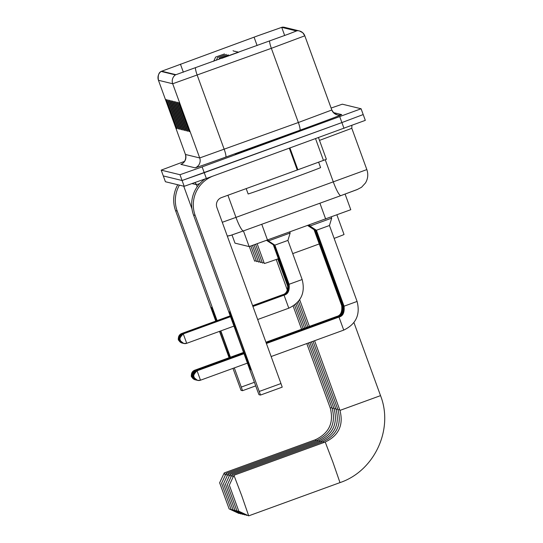 <?xml version="1.0" encoding="UTF-8"?>
<svg xmlns="http://www.w3.org/2000/svg" width="543" height="543" viewBox="0 0 543 543"><rect width="100%" height="100%" fill="white"/><g stroke="black" fill="none" stroke-linecap="round" stroke-linejoin="round"><path stroke-width="0.81" d="M234.99 243.135L232.01 234.956L234.99 243.142L249.156 246.59L350.785 209.707L345.097 194.089L350.785 209.707M184.64 161.346L161.19 170.135L165.411 181.735L184.192 186.31L206.354 178.498L365.31 120.356L363.199 114.559L341.886 122.575L363.199 114.559L361.088 108.763L342.307 104.188L331.108 108.043M165.411 181.729L161.19 170.135L179.977 174.717L202.132 166.905L204.243 172.701L341.886 122.575L182.081 180.514L204.243 172.701L206.354 178.498M163.3 175.939L182.081 180.514L163.3 175.939M269.443 141.472A37.012 0.387 -20 0 0 235.343 154.3A37.012 0.387 -20 0 0 270.801 141.804A37.012 0.387 -20 0 0 304.901 128.976A37.012 0.387 -20 0 0 269.443 141.472A37.012 0.387 -20 0 0 235.343 154.3A37.012 0.387 -20 0 0 270.801 141.804A37.012 0.387 -20 0 0 304.901 128.976A37.012 0.387 -20 0 0 269.443 141.472M258.081 35.695L281.715 27.36L296.485 30.958L288.408 34.107L175.966 74.69L161.705 71.214L258.081 35.695M258.068 35.689L161.128 71.425L175.389 74.9L288.93 33.924L297.062 30.747L282.279 27.15L258.068 35.689M202.132 166.905L361.095 108.763L365.31 120.356M175.83 101.887L186.385 130.87L185.957 130.761L175.409 101.779L175.83 101.887M177.391 102.26L187.939 131.243L187.511 131.141L176.964 102.159L177.391 102.26M178.946 102.641L189.493 131.623L189.073 131.521L178.518 102.539L178.946 102.641M171.167 100.747L181.715 129.729L181.294 129.628L170.74 100.645L171.167 100.747M169.613 100.367L180.161 129.349L179.733 129.248L169.185 100.265L169.613 100.367M168.052 99.993L178.606 128.969L178.179 128.867L167.631 99.885L168.052 99.993M166.497 99.613L177.045 128.596L176.624 128.487L166.077 99.512L166.497 99.613M174.276 101.507L184.824 130.49L184.403 130.388L173.855 101.405L174.276 101.507M172.722 101.127L183.269 130.11L182.848 130.008L172.301 101.025L172.722 101.127M182.848 130.008L183.188 129.879M173.529 103.346L172.755 101.996A6.17 6.17 -76.3 0 1 172.301 101.025M184.403 130.388L184.742 130.259M175.084 103.72L174.31 102.376A6.17 6.17 -76.3 0 1 173.855 101.405M176.624 128.487L176.964 128.365M167.305 101.826L166.531 100.482A6.17 6.17 -76.3 0 1 166.077 99.512M178.179 128.867L178.518 128.745M168.859 102.206L168.086 100.862A6.17 6.17 -76.3 0 1 167.631 99.885M179.733 129.248L180.079 129.125M170.421 102.586L169.64 101.242A6.17 6.17 -76.3 0 1 169.185 100.265M181.294 129.628L181.633 129.506M171.975 102.966L171.194 101.622A6.17 6.17 -76.3 0 1 170.74 100.645M189.073 131.521L189.412 131.399M179.753 104.86L178.973 103.516A6.17 6.17 -76.3 0 1 178.518 102.539M187.511 131.141L187.858 131.019M178.199 104.48L177.418 103.136A6.17 6.17 -76.3 0 1 176.964 102.159M185.957 130.761L186.297 130.639M176.638 104.1L175.864 102.756A6.17 6.17 -76.3 0 1 175.409 101.779M229.438 357.579A30.842 0.482 70 0 1 219.711 331.291M216.039 321.008A30.842 0.482 70 0 1 211.553 307.474A30.842 0.482 70 0 1 211.56 307.474A30.842 0.482 70 0 1 216.806 320.73M177.765 184.742A30.842 30.836 103.7 0 0 175.552 210.616L215.768 321.11M179.407 185.143A30.842 30.836 103.7 0 0 177.194 211.017L217.085 320.628M220.607 330.965A30.842 0.482 70 0 1 230.062 357.348M219.501 331.366L229.085 357.701M232.974 368.385L241.024 390.322L242.524 390.688L241.275 387.078L254.409 382.299M220.825 330.884L230.408 357.226M234.298 367.903L241.275 387.078M229.132 508.886L219.637 482.802L229.132 508.886L239.008 513.488L238.92 513.013M224.232 472.939L225.284 475.308M224.51 53.933L215.646 57.056L224.51 53.933M249.332 246.556L254.64 261.129A42.408 0.441 -20 0 0 256.242 260.674M219.63 482.802L224.239 472.919L315.517 439.681M231.067 509.354L221.578 483.27L231.067 509.354L240.949 513.963L240.854 513.488M221.571 483.277L226.173 473.394L227.218 475.777M226.451 54.402L217.587 57.524L226.451 54.402M250.914 246.047L256.574 261.597A42.408 0.441 -20 0 0 258.176 261.149M226.18 473.387L317.458 440.149C331.04 433.647 335.954 423.106 332.207 408.519L333.796 408.031M233.008 509.829L223.512 483.745L233.008 509.829L242.884 514.431L242.796 513.956M228.108 473.883L229.16 476.252M228.386 54.877L219.521 57.999L228.386 54.877M252.488 245.511L258.516 262.072A42.408 0.441 -20 0 0 260.111 261.617M223.506 483.745L228.114 473.863L319.393 440.624C332.981 434.115 337.895 423.574 334.142 408.988L335.73 408.506M234.943 510.298L225.454 484.213L234.943 510.298L244.818 514.907L244.73 514.431M321.816 442.097L321.334 441.092L230.056 474.331L231.094 476.72M238.825 52.162L221.693 58.359M254.049 244.968L260.45 262.541A42.408 0.441 -20 0 0 262.052 262.093M236.884 510.773L227.388 484.689L236.877 510.773L246.76 515.375L246.671 514.907M323.75 442.565L323.275 441.561L231.99 474.806L233.035 477.195M255.617 244.418L262.384 263.016A42.408 0.441 -20 0 0 263.986 262.561M238.818 511.241L229.322 485.157L238.818 511.241L248.701 515.85L241.676 495.555L233.931 475.274L229.322 485.164M292.718 253.601A42.408 0.441 -20 0 0 304.956 249.169A42.408 0.441 -20 0 0 319.25 243.936M334.142 238.391A42.408 0.441 -20 0 0 344.031 234.474L336.938 214.987M257.185 243.861L264.326 263.484A42.408 0.441 -20 0 0 278.383 258.726M341.703 305.614L314.058 229.682L314.397 229.587M337.603 317.085L337.413 316.678C341.411 315.761 343.101 312.137 342.484 305.811L314.845 229.872L315.184 229.777M314.845 229.872L308.39 225.664L309.028 225.467M343.271 305.994L315.626 230.069L315.965 229.967M315.626 230.069L309.171 225.854L309.815 225.657M344.052 306.191L316.413 230.259L329.452 225.508L357.09 301.44L344.052 306.191C344.669 312.517 342.979 316.141 338.981 317.064L266.396 343.495M316.413 230.259L309.951 226.044L331.692 218.13L331.298 217.057M282.665 295.168L282.475 294.761C286.473 293.838 288.163 290.213 287.546 283.887L273.305 244.764L273.645 244.662M273.305 244.764L266.844 240.549L267.489 240.359M283.446 295.358L283.256 294.951C287.261 294.028 288.951 290.41 288.326 284.077L274.086 244.954L274.425 244.859M274.086 244.954L267.631 240.739L268.276 240.549M289.114 284.274L274.873 245.144L287.912 240.4L302.152 279.523L289.114 284.274C289.731 290.6 288.041 294.225 284.043 295.148L252.923 306.476M274.873 245.144L268.412 240.936L290.152 233.022L289.813 232.085M250.608 369.81A30.842 0.482 70 0 1 239.497 340.692A30.842 0.482 70 0 1 229.513 311.845A30.842 0.482 70 0 1 229.526 311.852A30.842 0.482 70 0 1 240.515 340.658A30.842 0.482 70 0 1 250.622 369.797A30.842 0.482 70 0 1 250.608 369.81M205.145 178.932A30.842 30.836 103.7 0 0 193.512 214.987L257.592 391.055L258.984 394.693L260.484 395.06L259.235 391.455L280.969 383.541L216.888 207.474A7.711 7.711 -76.3 0 1 221.496 197.591L297.245 170.007L289.338 148.28M212.924 176.102A30.842 30.836 103.7 0 0 195.154 215.388L259.235 391.455M280.969 383.541L282.217 387.145L260.484 395.06L282.217 387.145M326.384 159.303L318.503 137.657L326.384 159.303L297.245 170.007M246.183 188.597L248.131 193.953A38.553 0.4 -20 0 0 285.068 180.934A38.553 0.4 -20 0 0 320.594 167.577L318.626 162.174M269.661 141.526L246.502 150.241L293.743 133.042L269.661 141.526M222.277 222.291L235.974 217.383A15.421 2.437 70.1 0 0 243.461 230.897L230.85 235.336L227.286 236.056A15.421 15.421 -76.3 0 0 231.23 235.18L243.434 230.904L249.156 246.59M261.76 224.273L267.536 240.149M319.915 203.218L325.691 219.094M357.62 189.358L340.895 195.616A15.421 2.437 70.1 0 1 340.868 195.629L243.461 230.897A15.421 2.437 70.1 0 0 243.481 230.89L340.848 195.636M227.917 195.249L235.974 217.383L366.844 169.592L351.81 128.304M325.243 159.744L333.382 182.109A15.421 2.437 70.1 0 0 340.868 195.629L357.206 189.561L361.55 187.254L365.466 182.984C367.971 178.735 368.425 174.269 366.844 169.592L351.81 128.297L319.501 140.393M343.997 128.372L339.782 116.779M184.192 186.31L179.977 174.717M191.964 208.804L183.731 186.195L191.964 208.824M197.204 186.778L196.437 184.668L192.127 183.615M199.743 183.615L196.437 184.668A3.855 3.855 103.7 0 0 194.781 182.672M281.715 27.36L284.675 35.499M333.388 112.577L341.696 114.607A7.711 7.711 -76.3 0 1 331.814 110.005L298.358 122.514A7.711 1.222 -109.9 0 1 299.879 130.252L225.725 157.103A38.553 0.4 160 0 1 195.1 167.835L180.846 164.359A7.711 7.711 -76.3 0 0 185.448 154.477L199.709 157.952L298.358 122.514L271.357 48.32L172.701 83.758L158.447 80.283A7.711 7.711 -76.3 0 1 161.128 71.425M341.696 114.607A38.553 0.4 160 0 1 306.177 127.965A38.553 0.4 160 0 1 299.879 130.252M175.389 74.9A7.711 7.711 103.7 0 0 172.701 83.758L199.709 157.952A7.711 7.711 -76.3 0 1 195.1 167.835M195.48 67.861A7.711 1.222 70.1 0 0 197.204 75.172L224.211 149.366A7.711 1.222 -109.9 0 1 225.725 157.103M161.135 71.411C158.671 72.687 157.769 75.647 158.441 80.283L185.448 154.477C187.213 162.33 180.1 164.963 181.695 163.966L181.973 163.843M269.627 41.01A7.711 1.222 70.1 0 0 271.357 48.32L304.813 35.804L331.814 109.998L333.945 113.127L337.23 114.851M304.806 35.804L302.763 32.743L299.39 30.951A7.711 7.711 -76.3 0 1 304.806 35.804M297.062 30.747A7.711 7.711 -76.3 0 1 299.39 30.951L284.62 27.354A7.711 7.711 103.7 0 0 282.292 27.15L284.62 27.354M254.063 37.162L257.111 45.537M180.419 64.135L183.358 72.199M177.194 211.017L175.552 210.616M255.712 385.883L242.524 390.688L255.712 385.883M315.999 440.678L315.524 439.674C329.106 433.171 334.02 422.63 330.266 408.044L331.854 407.562M317.94 441.147L317.465 440.149M319.875 441.622L319.399 440.617M321.334 441.092L321.334 441.092C334.916 434.59 339.83 424.049 336.076 409.463L337.671 408.974M339.606 409.449L338.017 409.931C341.771 424.517 336.85 435.058 323.275 441.561L323.268 441.568M325.216 442.036L325.209 442.036C338.791 435.534 343.705 424.993 339.952 410.406L380.534 395.637C393.811 429.384 374.371 471.08 339.986 482.612L332.954 462.31L325.216 442.036L233.931 475.274M194.72 370.217L194.713 370.217C188.523 376.448 192.833 376.93 191.672 376.503L191.72 376.645C190.559 376.123 191.733 377.175 195.242 379.801A5.009 5.009 103.7 0 0 195.643 379.876L195.242 379.801A5.009 5.009 103.7 0 1 191.72 376.645A5.009 5.009 -76.3 0 1 194.72 370.217L194.917 370.665M336.816 316.895L336.626 316.488C340.631 315.564 342.321 311.94 341.696 305.614L342.341 305.417M195.697 370.855L195.5 370.407C189.303 376.645 193.613 377.12 192.46 376.693L192.507 376.835C191.34 376.313 192.514 377.365 196.03 379.991A5.009 5.009 103.7 0 1 192.507 376.835A5.009 5.009 -76.3 0 1 195.5 370.407L195.5 370.414M196.03 379.991A5.009 5.009 103.7 0 0 196.423 380.073L196.03 379.991M337.413 316.678L266.09 342.653M342.484 305.811L343.122 305.607M196.485 371.045L196.281 370.604C190.084 376.835 194.394 377.31 193.24 376.883L193.288 377.025C192.127 376.503 193.301 377.555 196.81 380.181A5.009 5.009 103.7 0 0 197.211 380.263L196.81 380.181A5.009 5.009 103.7 0 1 193.288 377.025A5.009 5.009 -76.3 0 1 196.281 370.604L243.848 353.283M338.384 317.282L338.194 316.874C342.199 315.951 343.889 312.327 343.264 306.001L343.909 305.797M247.425 363.124L200.496 380.209L197.598 380.371A5.009 5.009 103.7 0 1 194.075 377.215A5.009 5.009 -76.3 0 1 197.068 370.794L197.068 370.794C190.871 377.025 195.181 377.5 194.021 377.073L194.075 377.215C192.908 376.693 194.082 377.745 197.598 380.371A5.009 5.009 103.7 0 0 200.496 380.209L197.068 370.794L243.997 353.703M357.09 301.44C360.471 314.648 356.018 324.205 343.733 330.103L338.981 317.064M181.912 333.952L181.708 333.511C175.518 339.742 179.828 340.217 178.667 339.789L178.715 339.932C177.554 339.409 178.728 340.461 182.238 343.088A5.009 5.009 103.7 0 0 182.638 343.169L182.238 343.088A5.009 5.009 103.7 0 1 178.715 339.932A5.009 5.009 -76.3 0 1 181.715 333.511L230.218 315.843M252.617 305.634L282.475 294.774M287.546 283.887L288.184 283.69M182.692 334.149L182.496 333.701C176.299 339.932 180.609 340.407 179.448 339.979L179.502 340.122C178.335 339.599 179.509 340.651 183.025 343.278A5.009 5.009 103.7 0 0 183.419 343.359L183.025 343.278A5.009 5.009 103.7 0 1 179.502 340.122A5.009 5.009 -76.3 0 1 182.496 333.701L230.375 316.264M283.256 294.951L252.766 306.055M288.326 284.077L288.971 283.88M233.952 326.105L186.711 343.312L183.805 343.468A5.009 5.009 103.7 0 1 180.283 340.312A5.009 5.009 -76.3 0 1 183.276 333.891L183.276 333.891C177.079 340.122 181.389 340.597 180.235 340.176L180.283 340.318C179.122 339.789 180.296 340.841 183.805 343.468A5.009 5.009 103.7 0 0 186.711 343.312L183.276 333.891L230.524 316.684M302.152 279.523C305.533 292.731 301.08 302.281 288.795 308.186L284.043 295.148M195.154 215.388L193.512 214.987M289.962 148.049L297.876 169.776M323.458 160.409L315.564 138.723M351.81 128.297L351.878 125.487M304.813 35.804L331.821 109.998M158.441 80.283L185.448 154.477M239.531 513.305L239.015 513.488M233.035 50.723L234.413 51.368M215.646 57.056L213.684 61.264M276.204 259.5L287.362 290.159M293.139 306.042L301.589 329.248M306.795 343.556L330.266 408.044M241.472 513.773L240.956 513.963M234.976 51.198L236.348 51.836M217.587 57.524L216.284 60.321M277.765 258.95L288.048 287.193M294.55 305.064L303.15 328.685M308.356 342.986L332.207 408.519M243.407 514.248L242.891 514.431M236.911 51.666L238.289 52.311M219.521 57.999L218.877 59.384M295.915 303.958L304.704 328.115M309.91 342.416L334.142 408.988M245.348 514.716L244.832 514.907M297.225 302.709L306.266 327.544M311.472 341.852L336.076 409.463M225.447 484.22L230.049 474.338M247.282 515.192L246.766 515.375M298.48 301.297L307.827 326.981M313.033 341.282L338.017 409.931M227.381 484.689L231.99 474.806M339.986 482.612L248.708 515.85M353.934 322.556L380.534 395.637M299.661 299.702L309.381 326.411M314.587 340.712L339.952 410.406M314.058 229.682L307.772 225.583M336.633 316.488L265.934 342.233M194.713 370.217L243.542 352.441M195.5 370.407L243.692 352.862M309.171 225.854L308.919 225.169M338.194 316.874L266.24 343.074M329.452 225.508L331.692 218.13M343.733 330.103L271.14 356.541M309.951 226.044L309.551 224.938M267.631 240.739L267.428 240.189M287.912 240.4L290.152 233.022M288.795 308.186L257.667 319.522M268.412 240.929L268.059 239.958"/></g></svg>
